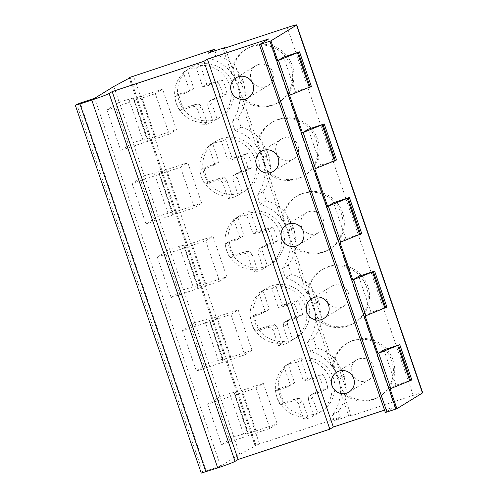 <?xml version="1.0" encoding="UTF-8"?>
<svg xmlns="http://www.w3.org/2000/svg" width="498" height="498" viewBox="0 0 498 498"><rect width="100%" height="100%" fill="white"/><g stroke="black" fill="none" stroke-linecap="round" stroke-linejoin="round"><path stroke-width="0.37" stroke-dasharray="2.49 1.87" d="M422.696 392.76A12.456 0.616 -18.9 0 0 413.24 395.362L348.974 416.589L351.009 415.332L338.746 379.501L344.137 376.183L346.322 389.897A40.487 39.498 58.4 0 1 338.416 411.404L332.44 415.083A40.487 39.498 -121.6 0 0 338.746 379.501M201.254 473.1L206.178 470.89L220.626 466.122L239.756 454.357L256.034 445.554L255.094 445.76L256.028 445.168L340.383 417.143L334.401 420.816L351.009 415.332M384.537 410.115L394.727 406.748L385.352 412.512M311.362 86.422L295.476 91.669L283.636 57.089M411.865 379.974L395.978 385.222L390.096 388.838M395.978 385.222L383.89 349.907M386.927 307.135L371.041 312.383L365.159 316.006M371.041 312.383L358.697 276.334M361.741 233.562L345.855 238.81L339.966 242.433M345.855 238.81L333.511 202.761M336.548 159.995L320.662 165.243L314.78 168.859M320.662 165.243L308.318 129.187M295.476 91.669L289.587 95.286M394.727 406.748L268.777 38.888M220.626 466.122L94.676 98.262M113.805 86.496L119.184 102.196L106.896 109.902L120.765 150.359L133.178 142.584L119.308 102.127L128.938 99.258A12.456 0.641 -18.9 0 1 133.296 98.162L133.825 98.585L141.332 96.102A9.344 0.479 161.1 0 0 141.407 96.12L162.591 89.123L176.441 129.592L169.177 134.149L155.32 93.68L162.591 89.123M239.756 454.357L220.06 396.414L207.654 404.189L256.078 387.967L263.342 383.41L277.199 423.879L269.935 428.436L256.078 387.967M207.654 404.189L221.523 444.646L233.792 436.951M219.942 396.483L194.874 322.847L182.467 330.622L230.891 314.4L238.156 309.843L252.007 350.306L244.742 354.862L230.891 314.4M182.467 330.622L196.337 371.072L208.606 363.378M194.749 322.916L169.681 249.274L157.275 257.049L205.699 240.827L212.963 236.27L226.82 276.732L219.556 281.289L205.699 240.827M157.275 257.049L171.144 297.499L183.413 289.805M169.563 249.342L144.495 175.701L132.088 183.476L180.513 167.253L187.777 162.697L201.634 203.159L194.363 207.716L180.513 167.253M132.088 183.476L145.958 223.932L158.227 216.232M144.37 175.769L133.034 142.665M120.765 150.359L169.177 134.149M141.407 96.12L155.289 136.577A9.344 0.479 161.1 0 1 155.208 136.558L147.694 139.042L147.165 138.612A12.456 0.641 -18.9 0 0 142.808 139.714L133.178 142.584M155.289 136.577L176.441 129.592M147.564 141.283L134.08 100.696L155.32 93.68M129.43 147.495L115.561 107.039L134.08 100.696M106.896 109.902L115.561 107.039M155.208 136.558L141.332 96.102M147.694 139.042L133.825 98.585M147.165 138.612L133.296 98.162M256.034 445.554L130.09 77.7M166.593 169.694L180.475 210.15A9.344 0.479 161.1 0 1 180.394 210.131L166.525 169.675A9.344 0.479 161.1 0 0 166.593 169.694L187.777 162.697M166.525 169.675L159.011 172.159L158.482 171.729A12.456 0.641 -18.9 0 0 154.125 172.831L144.495 175.701M145.958 223.932L154.623 221.068L140.753 180.612M154.623 221.068L194.363 207.716M180.394 210.131L172.887 212.609L172.352 212.185A12.456 0.641 -18.9 0 0 168 213.287L158.37 216.157M180.475 210.15L201.634 203.159M172.756 214.856L159.273 174.269M172.887 212.609L159.011 172.159M172.352 212.185L158.482 171.729M191.786 243.267L205.668 283.723A9.344 0.479 161.1 0 1 205.587 283.704L191.711 243.248A9.344 0.479 161.1 0 0 191.786 243.267L212.963 236.27M191.711 243.248L184.204 245.726L183.675 245.302A12.456 0.641 -18.9 0 0 179.317 246.404L169.681 249.274M171.144 297.499L179.809 294.642L165.94 254.185M179.809 294.642L219.556 281.289M205.587 283.704L198.073 286.182L197.544 285.759A12.456 0.641 -18.9 0 0 193.187 286.854L183.557 289.724M205.668 283.723L226.82 276.732M197.943 288.429L184.459 247.842M198.073 286.182L184.204 245.726M197.544 285.759L183.675 245.302M216.972 316.84L230.854 357.29A9.344 0.479 161.1 0 1 230.773 357.271L216.904 316.821A9.344 0.479 161.1 0 0 216.972 316.84L238.156 309.843M216.904 316.821L209.39 319.299L208.861 318.876A12.456 0.641 -18.9 0 0 204.504 319.971L194.874 322.847M196.337 371.072L205.002 368.209L191.132 327.759M205.002 368.209L244.742 354.862M230.773 357.271L223.266 359.755L222.731 359.332A12.456 0.641 -18.9 0 0 218.379 360.428L208.749 363.297M230.854 357.29L252.007 350.306M223.135 362.002L209.652 321.415M223.266 359.755L209.39 319.299M222.731 359.332L208.861 318.876M242.159 390.407L256.047 430.863A9.344 0.479 161.1 0 1 255.96 430.845L242.09 390.388A9.344 0.479 161.1 0 0 242.159 390.407L263.342 383.41M242.09 390.388L234.583 392.872L234.054 392.449A12.456 0.641 -18.9 0 0 229.696 393.545L220.06 396.414M221.523 444.646L230.188 441.782L216.319 401.332M230.188 441.782L269.935 428.436M255.96 430.845L248.452 433.328L247.923 432.899A12.456 0.641 -18.9 0 0 243.566 434.001L233.936 436.87M256.047 430.863L277.199 423.879M248.321 435.569L234.838 394.982M248.452 433.328L234.583 392.872M247.923 432.899L234.054 392.449M214.955 50.815L216.4 55.023L210.417 58.696A40.487 39.498 58.4 0 1 237.334 83.303L225.245 47.995M340.383 417.143L338.416 411.404M316.66 347.865L310.684 351.544A40.487 39.498 -121.6 0 1 338.167 377.814L313.248 305.031L318.639 301.713L319.486 303.948L321.372 317.021A40.487 39.498 58.4 0 1 313.485 338.596L316.66 347.865A40.487 39.498 58.4 0 1 336.218 360.371L342.836 372.149L344.137 376.183M291.473 274.292L285.491 277.971L282.322 268.702A40.487 39.498 -121.6 0 0 288.056 231.458L293.453 228.14L294.293 230.375L296.186 243.447A40.487 39.498 58.4 0 1 288.298 265.023L291.473 274.292A40.487 39.498 58.4 0 1 311.026 286.804L317.643 298.576L318.639 301.713M266.281 200.719L260.305 204.398A40.487 39.498 -121.6 0 1 287.788 230.667L262.869 157.885L268.26 154.567L269.107 156.802L270.993 169.88A40.487 39.498 58.4 0 1 263.106 191.45L266.281 200.719A40.487 39.498 58.4 0 1 285.84 213.231L292.457 225.009L293.453 228.14M241.094 127.152L235.118 130.825A40.487 39.498 -121.6 0 1 262.595 157.094L237.677 84.311L243.074 80.993L243.914 83.228L245.807 96.307A40.487 39.498 58.4 0 1 237.919 117.877L241.094 127.152A40.487 39.498 58.4 0 1 260.647 139.658L267.264 151.436L268.26 154.567M245.807 96.307L235.934 67.467A40.487 39.498 -121.6 0 0 216.4 55.023M272.082 285.746A28.809 28.106 58.4 0 1 306.893 301.116A28.809 28.106 58.4 0 1 296.491 337.507A28.809 28.106 58.4 0 1 290.72 340.19A28.809 28.106 58.4 0 1 255.91 324.814A28.809 28.106 58.4 0 1 266.312 288.429A28.809 28.106 58.4 0 1 272.082 285.746M246.89 212.173A28.809 28.106 58.4 0 1 281.706 227.542A28.809 28.106 58.4 0 1 271.304 263.934A28.809 28.106 58.4 0 1 265.534 266.617A28.809 28.106 58.4 0 1 230.717 251.241A28.809 28.106 58.4 0 1 241.119 214.856A28.809 28.106 58.4 0 1 246.89 212.173M221.703 138.6A28.809 28.106 58.4 0 1 256.514 153.969A28.809 28.106 58.4 0 1 246.118 190.361A28.809 28.106 58.4 0 1 240.341 193.043A28.809 28.106 58.4 0 1 205.531 177.674A28.809 28.106 58.4 0 1 215.933 141.283A28.809 28.106 58.4 0 1 221.703 138.6M196.511 65.026A28.809 28.106 58.4 0 1 231.327 80.402A28.809 28.106 58.4 0 1 220.925 116.787A28.809 28.106 58.4 0 1 215.155 119.47A28.809 28.106 58.4 0 1 180.338 104.101A28.809 28.106 58.4 0 1 190.74 67.709A28.809 28.106 58.4 0 1 196.511 65.026M297.269 359.313A28.809 28.106 58.4 0 1 332.085 374.689A28.809 28.106 58.4 0 1 321.683 411.074A28.809 28.106 58.4 0 1 315.913 413.757A28.809 28.106 58.4 0 1 281.096 398.388A28.809 28.106 58.4 0 1 291.498 361.996A28.809 28.106 58.4 0 1 297.269 359.313M297.051 362.289L301.134 359.78A28.809 28.106 58.4 0 1 330.479 379.762A28.809 28.106 58.4 0 1 318.77 412.867A28.809 28.106 58.4 0 1 317.88 413.39L313.802 415.905A28.809 28.106 58.4 0 1 303.687 419.241L298.358 403.679L295.725 400.678L291.23 401.481L280.368 404.967A33.441 32.619 58.4 0 1 275.581 390.998L286.387 387.326L290.459 385.296L284.053 366.584A28.809 28.106 58.4 0 1 284.501 366.304A28.809 28.106 58.4 0 1 297.051 362.289L303.456 381.007L307.951 380.198L318.82 376.718A33.441 32.619 58.4 0 1 323.607 390.687L312.8 394.36L308.723 396.383L308.474 400.336L313.802 415.905M307.77 416.733L302.442 401.17L299.808 398.17L295.314 398.973L284.445 402.459A33.441 32.619 58.4 0 1 279.664 388.484L290.465 384.811L294.542 382.788L288.137 364.075A28.809 28.106 58.4 0 0 277.224 397.908A28.809 28.106 58.4 0 0 307.77 416.733L303.687 419.241M288.137 364.075L284.053 366.584M301.134 359.78L307.54 378.492L312.034 377.689L322.903 374.203A33.441 32.619 58.4 0 1 327.684 388.179L316.884 391.851L312.806 393.874L312.551 397.827L317.88 413.39M302.442 401.17L298.358 403.679M299.808 398.17L295.725 400.678M312.551 397.827L308.474 400.336M312.806 393.874L308.723 396.383M316.884 391.851L312.8 394.36M327.684 388.179L323.607 390.687M322.903 374.203L318.82 376.718M312.034 377.689L307.951 380.198M307.54 378.492L303.456 381.007M294.542 382.788L290.459 385.296M290.465 384.811L286.387 387.326M279.664 388.484L275.581 390.998M284.445 402.459L280.368 404.967M295.314 398.973L291.23 401.481M271.864 288.722L275.948 286.207A28.809 28.106 58.4 0 1 305.293 306.189A28.809 28.106 58.4 0 1 293.577 339.3A28.809 28.106 58.4 0 1 292.693 339.817L288.61 342.331A28.809 28.106 58.4 0 1 278.5 345.668L273.172 330.106L270.539 327.105L266.044 327.914L255.175 331.394A33.441 32.619 58.4 0 1 250.394 317.425L261.195 313.752L265.272 311.729L258.867 293.011A28.809 28.106 58.4 0 1 259.309 292.731A28.809 28.106 58.4 0 1 271.864 288.722L278.27 307.434L282.764 306.625L293.633 303.145A33.441 32.619 58.4 0 1 298.414 317.114L287.614 320.787L283.536 322.81L283.281 326.769L288.61 342.331M282.584 343.159L277.255 327.597L274.616 324.596L270.128 325.399L259.259 328.885A33.441 32.619 58.4 0 1 254.472 314.917L265.278 311.238L269.356 309.214L262.944 290.502A28.809 28.106 58.4 0 0 252.032 324.335A28.809 28.106 58.4 0 0 282.584 343.159L278.5 345.668M262.944 290.502L258.867 293.011M275.948 286.207L282.354 304.925L286.848 304.116L297.711 300.63A33.441 32.619 58.4 0 1 302.498 314.605L291.691 318.278L287.62 320.301L287.365 324.254L292.693 339.817M277.255 327.597L273.172 330.106M274.616 324.596L270.539 327.105M287.365 324.254L283.281 326.769M287.62 320.301L283.536 322.81M291.691 318.278L287.614 320.787M302.498 314.605L298.414 317.114M297.711 300.63L293.633 303.145M286.848 304.116L282.764 306.625M282.354 304.925L278.27 307.434M269.356 309.214L265.272 311.729M265.278 311.238L261.195 313.752M254.472 314.917L250.394 317.425M259.259 328.885L255.175 331.394M270.128 325.399L266.044 327.914M246.672 215.148L250.755 212.634A28.809 28.106 58.4 0 1 280.1 232.616A28.809 28.106 58.4 0 1 268.391 265.727A28.809 28.106 58.4 0 1 267.501 266.249L263.423 268.758A28.809 28.106 58.4 0 1 253.308 272.095L247.979 256.532L245.346 253.532L240.851 254.341L229.989 257.827A33.441 32.619 58.4 0 1 225.202 243.852L236.008 240.179L240.08 238.156L233.674 219.444A28.809 28.106 58.4 0 1 234.122 219.157A28.809 28.106 58.4 0 1 246.672 215.148L253.084 233.861L257.572 233.058L268.441 229.572A33.441 32.619 58.4 0 1 273.228 243.541L262.421 247.22L258.344 249.243L258.095 253.196L263.423 268.758M257.391 269.586L252.063 254.024L249.43 251.023L244.935 251.832L234.066 255.312A33.441 32.619 58.4 0 1 229.285 241.343L240.086 237.671L244.163 235.647L237.758 216.929A28.809 28.106 58.4 0 0 226.845 250.762A28.809 28.106 58.4 0 0 257.391 269.586L253.308 272.095M237.758 216.929L233.674 219.444M250.755 212.634L257.161 231.352L261.655 230.543L272.524 227.063A33.441 32.619 58.4 0 1 277.305 241.032L266.505 244.705L262.427 246.728L262.172 250.687L267.501 266.249M252.063 254.024L247.979 256.532M249.43 251.023L245.346 253.532M262.172 250.687L258.095 253.196M262.427 246.728L258.344 249.243M266.505 244.705L262.421 247.22M277.305 241.032L273.228 243.541M272.524 227.063L268.441 229.572M261.655 230.543L257.572 233.058M257.161 231.352L253.084 233.861M244.163 235.647L240.08 238.156M240.086 237.671L236.008 240.179M229.285 241.343L225.202 243.852M234.066 255.312L229.989 257.827M244.935 251.832L240.851 254.341M221.486 141.575L225.569 139.067A28.809 28.106 58.4 0 1 254.914 159.049A28.809 28.106 58.4 0 1 243.198 192.153A28.809 28.106 58.4 0 1 242.314 192.676L238.231 195.185A28.809 28.106 58.4 0 1 228.121 198.528L222.793 182.965L220.16 179.965L215.665 180.768L204.796 184.254A33.441 32.619 58.4 0 1 200.015 170.279L210.816 166.606L214.893 164.583L208.488 145.87A28.809 28.106 58.4 0 1 208.936 145.59A28.809 28.106 58.4 0 1 221.486 141.575L227.891 160.288L232.385 159.484L243.254 155.999A33.441 32.619 58.4 0 1 248.035 169.974L237.235 173.646L233.157 175.669L232.902 179.622L238.231 195.185M232.205 196.013L226.876 180.45L224.243 177.45L219.749 178.259L208.88 181.739A33.441 32.619 58.4 0 1 204.099 167.77L214.899 164.097L218.977 162.074L212.565 143.356A28.809 28.106 58.4 0 0 201.653 177.188A28.809 28.106 58.4 0 0 232.205 196.013L228.121 198.528M212.565 143.356L208.488 145.87M225.569 139.067L231.975 157.779L236.469 156.976L247.332 153.49A33.441 32.619 58.4 0 1 252.119 167.459L241.312 171.131L237.241 173.161L236.986 177.114L242.314 192.676M226.876 180.45L222.793 182.965M224.243 177.45L220.16 179.965M236.986 177.114L232.902 179.622M237.241 173.161L233.157 175.669M241.312 171.131L237.235 173.646M252.119 167.459L248.035 169.974M247.332 153.49L243.254 155.999M236.469 156.976L232.385 159.484M231.975 157.779L227.891 160.288M218.977 162.074L214.893 164.583M214.899 164.097L210.816 166.606M204.099 167.77L200.015 170.279M208.88 181.739L204.796 184.254M219.749 178.259L215.665 180.768M196.293 68.002L200.377 65.493A28.809 28.106 58.4 0 1 229.721 85.475A28.809 28.106 58.4 0 1 218.012 118.58A28.809 28.106 58.4 0 1 217.122 119.103L213.044 121.612A28.809 28.106 58.4 0 1 202.935 124.954L197.606 109.392L194.967 106.391L190.479 107.195L179.61 110.681A33.441 32.619 58.4 0 1 174.823 96.712L185.63 93.033L189.701 91.01L183.295 72.297A28.809 28.106 58.4 0 1 183.743 72.017A28.809 28.106 58.4 0 1 196.293 68.002L202.705 86.72L207.193 85.911L218.062 82.425A33.441 32.619 58.4 0 1 222.849 96.4L212.042 100.073L207.965 102.096L207.716 106.049L213.044 121.612M207.012 122.446L201.684 106.877L199.051 103.877L194.556 104.686L183.687 108.172A33.441 32.619 58.4 0 1 178.906 94.197L189.713 90.524L193.784 88.501L187.379 69.788A28.809 28.106 58.4 0 0 176.466 103.621A28.809 28.106 58.4 0 0 207.012 122.446L202.935 124.954M187.379 69.788L183.295 72.297M200.377 65.493L206.782 84.206L211.276 83.403L222.145 79.917A33.441 32.619 58.4 0 1 226.926 93.892L216.126 97.564L212.048 99.588L211.793 103.54L217.122 119.103M201.684 106.877L197.606 109.392M199.051 103.877L194.967 106.391M211.793 103.54L207.716 106.049M212.048 99.588L207.965 102.096M216.126 97.564L212.042 100.073M226.926 93.892L222.849 96.4M222.145 79.917L218.062 82.425M211.276 83.403L207.193 85.911M206.782 84.206L202.705 86.72M193.784 88.501L189.701 91.01M189.713 90.524L185.63 93.033M178.906 94.197L174.823 96.712M183.687 108.172L179.61 110.681M194.556 104.686L190.479 107.195M208.457 52.962L210.417 58.696M235.934 67.467L242.725 79.985L237.334 83.303M288.056 231.458L312.974 304.241A40.487 39.498 -121.6 0 0 285.491 277.971M288.298 265.023L282.322 268.702M348.974 416.589L339.953 390.251L341.267 389.442L333.61 367.076A31.144 30.384 58.4 0 1 347.841 342.904A31.144 30.384 58.4 0 1 390.034 353.518A31.144 30.384 58.4 0 1 380.472 395.96A31.144 30.384 58.4 0 1 341.267 389.442M339.953 390.251A31.144 30.384 -121.6 0 0 379.159 396.769A31.144 30.384 -121.6 0 0 388.72 354.327A31.144 30.384 -121.6 0 0 346.527 343.713A31.144 30.384 -121.6 0 0 332.297 367.885L333.61 367.076M332.297 367.885L314.761 316.678L316.074 315.869L308.418 293.503A31.144 30.384 58.4 0 1 322.648 269.337A31.144 30.384 58.4 0 1 364.847 279.944A31.144 30.384 58.4 0 1 355.279 322.393A31.144 30.384 58.4 0 1 316.074 315.869M314.761 316.678A31.144 30.384 -121.6 0 0 353.972 323.196A31.144 30.384 -121.6 0 0 363.534 280.754A31.144 30.384 -121.6 0 0 321.341 270.14A31.144 30.384 -121.6 0 0 307.104 294.312L308.418 293.503M307.104 294.312L289.575 243.105L290.888 242.296L283.231 219.935A31.144 30.384 58.4 0 1 297.462 195.764A31.144 30.384 58.4 0 1 339.655 206.371A31.144 30.384 58.4 0 1 330.093 248.819A31.144 30.384 58.4 0 1 290.888 242.296M289.575 243.105A31.144 30.384 -121.6 0 0 328.78 249.629A31.144 30.384 -121.6 0 0 338.341 207.18A31.144 30.384 -121.6 0 0 296.148 196.567A31.144 30.384 -121.6 0 0 281.918 220.739L283.231 219.935M281.918 220.739L264.382 169.532L265.695 168.729L258.039 146.362A31.144 30.384 58.4 0 1 272.275 122.191A31.144 30.384 58.4 0 1 314.468 132.804A31.144 30.384 58.4 0 1 304.901 175.246A31.144 30.384 58.4 0 1 265.695 168.729M264.382 169.532A31.144 30.384 -121.6 0 0 303.593 176.055A31.144 30.384 -121.6 0 0 313.155 133.607A31.144 30.384 -121.6 0 0 270.962 123A31.144 30.384 -121.6 0 0 256.725 147.171L258.039 146.362M256.725 147.171L239.196 95.958L240.509 95.155L232.852 72.789A31.144 30.384 58.4 0 1 247.083 48.617A31.144 30.384 58.4 0 1 289.276 59.231A31.144 30.384 58.4 0 1 279.714 101.673A31.144 30.384 58.4 0 1 240.509 95.155M239.196 95.958A31.144 30.384 -121.6 0 0 278.401 102.482A31.144 30.384 -121.6 0 0 287.969 60.04A31.144 30.384 -121.6 0 0 245.769 49.427A31.144 30.384 -121.6 0 0 231.539 73.598L232.852 72.789M231.539 73.598L223.023 48.729M237.919 117.877L231.944 121.556A40.487 39.498 -121.6 0 0 237.677 84.311M235.118 130.825L231.944 121.556M263.106 191.45L257.13 195.129A40.487 39.498 -121.6 0 0 262.869 157.885M260.305 204.398L257.13 195.129M313.485 338.596L307.509 342.269A40.487 39.498 -121.6 0 0 313.248 305.031M310.684 351.544L307.509 342.269M334.401 420.816L332.44 415.083M258.176 64.591A11.678 11.392 -121.6 0 0 251.621 80.427A11.678 11.392 -121.6 0 0 268.073 85.569A11.678 11.392 -121.6 0 0 258.176 64.591M283.368 138.158A11.678 11.392 -121.6 0 0 276.807 154A11.678 11.392 -121.6 0 0 293.26 159.142A11.678 11.392 -121.6 0 0 283.368 138.158M308.555 211.731A11.678 11.392 -121.6 0 0 302 227.574A11.678 11.392 -121.6 0 0 318.452 232.715A11.678 11.392 -121.6 0 0 308.555 211.731M333.741 285.304A11.678 11.392 -121.6 0 0 327.186 301.141A11.678 11.392 -121.6 0 0 343.639 306.289A11.678 11.392 -121.6 0 0 333.741 285.304M358.934 358.877A11.678 11.392 -121.6 0 0 352.379 374.714A11.678 11.392 -121.6 0 0 368.831 379.862A11.678 11.392 -121.6 0 0 358.934 358.877M202.711 472.204L76.76 104.343M206.178 470.89L80.234 103.03M142.808 139.714L128.938 99.258M168 213.287L154.125 172.831M193.187 286.854L179.317 246.404M218.379 360.428L204.504 319.971M243.566 434.001L229.696 393.545M255.15 445.71L129.206 77.85M256.028 445.168L130.078 77.308M259.502 443.855L133.551 75.995M346.322 389.897L336.218 360.371M321.372 317.021L311.026 286.804M296.186 243.447L285.84 213.231M270.993 169.88L260.647 139.658M243.074 80.993L242.725 79.985M312.974 304.241L318.371 300.923M262.595 157.094L267.992 153.776M287.788 230.667L293.179 227.349M338.167 377.814L343.558 374.496M413.24 395.362L287.296 27.502M255.094 445.76L129.237 78.161M318.77 412.867L321.683 411.074M284.501 366.304L291.498 361.996M293.577 339.3L296.491 337.507M259.309 292.731L266.312 288.429M268.391 265.727L271.304 263.934M234.122 219.157L241.119 214.856M243.198 192.153L246.118 190.361M208.936 145.59L215.933 141.283M218.012 118.58L220.925 116.787M183.743 72.017L190.74 67.709M319.486 303.948L317.643 298.576M294.293 230.375L292.457 225.009M269.107 156.802L267.264 151.436M344.591 377.285L342.836 372.149M243.914 83.228L242.389 78.777M278.401 102.482L279.714 101.673M245.769 49.427L247.083 48.617M236.008 77.869L255.835 65.674M248.241 97.77L268.073 85.569M303.593 176.055L304.901 175.246M270.962 123L272.275 122.191M261.195 151.442L281.028 139.247M273.433 171.337L293.26 159.142M328.78 249.629L330.093 248.819M296.148 196.567L297.462 195.764M286.387 225.015L306.214 212.82M298.619 244.91L318.452 232.715M353.972 323.196L355.279 322.393M321.341 270.14L322.648 269.337M311.574 298.588L331.407 286.394M323.812 318.483L343.639 306.289M379.159 396.769L380.472 395.96M346.527 343.713L347.841 342.904M336.766 372.162L356.593 359.961M348.998 392.057L368.831 379.862"/><path stroke-width="0.75" d="M296.746 24.9L422.696 392.76A12.456 0.616 -18.9 0 1 422.466 392.978L396.894 408.702L390.096 388.838L411.865 379.974L399.776 344.66L383.89 349.907L378.001 353.524L365.159 316.006L386.927 307.135L374.589 271.086L358.697 276.334L352.814 279.951L339.966 242.433L361.741 233.562L349.397 197.513L333.511 202.761L327.622 206.384L314.78 168.859L336.548 159.995L324.21 123.94L308.318 129.187L302.435 132.81L289.587 95.286L311.362 86.422L299.522 51.842L283.636 57.089L277.747 60.706L270.949 40.842L296.515 25.118A12.456 0.616 -18.9 0 0 296.746 24.9A12.456 0.616 -18.9 0 0 287.296 27.502L223.023 48.729L225.065 47.472L225.245 47.995M214.955 50.815L214.433 49.283L130.078 77.308L129.15 77.9L130.09 77.7L113.805 86.496L94.676 98.262L80.234 103.03L75.304 105.24L201.254 473.1L217.707 467.915A15.575 0.772 -18.9 0 0 235.068 461.347L238.131 459.467L329.844 429.176L333.343 427.023L384.537 410.115M333.343 427.023L207.398 59.162L268.777 38.888L259.408 44.652L385.352 412.512L396.894 408.702M352.814 279.951L374.589 271.086M327.622 206.384L349.397 197.513M302.435 132.81L324.21 123.94M378.001 353.524L399.776 344.66M277.747 60.706L299.522 51.842M395.954 409.039L270.009 41.178L270.949 40.842M259.408 44.652L270.009 41.178M339.107 371.072A11.678 11.392 58.4 0 1 348.998 392.057A11.678 11.392 58.4 0 1 332.546 386.909A11.678 11.392 58.4 0 1 339.107 371.072M313.914 297.499A11.678 11.392 58.4 0 1 323.812 318.483A11.678 11.392 58.4 0 1 307.359 313.342A11.678 11.392 58.4 0 1 313.914 297.499M288.728 223.926A11.678 11.392 58.4 0 1 298.619 244.91A11.678 11.392 58.4 0 1 282.167 239.768A11.678 11.392 58.4 0 1 288.728 223.926M263.535 150.352A11.678 11.392 58.4 0 1 273.433 171.337A11.678 11.392 58.4 0 1 256.98 166.195A11.678 11.392 58.4 0 1 263.535 150.352M238.349 76.785A11.678 11.392 58.4 0 1 248.241 97.77A11.678 11.392 58.4 0 1 231.788 92.622A11.678 11.392 58.4 0 1 238.349 76.785M329.844 429.176L203.894 61.316L207.398 59.162M238.131 459.467L112.181 91.607L203.894 61.316M205.873 471.824L79.929 103.964L91.763 100.054A15.575 0.772 -18.9 0 0 109.118 93.493L112.181 91.607M75.304 105.24L79.929 103.964M214.433 49.283L208.457 52.962L225.065 47.472M422.466 392.978L296.515 25.118M385.763 307.851L373.419 271.802M360.571 234.284L348.233 198.229M335.384 160.711L323.04 124.662M410.701 380.69L398.612 345.375M310.192 87.138L298.358 52.558M384.904 308.231L372.56 272.182M365.874 315.732L353.53 279.677M359.718 234.658L347.374 198.609M340.688 242.159L328.344 206.11M334.525 161.091L322.187 125.035M315.495 168.585L303.158 132.536M390.812 388.565L378.723 353.25M409.842 381.07L397.753 345.755M309.339 87.517L297.499 52.937M290.309 95.012L278.469 60.432M386.915 412.027L260.971 44.166M235.068 461.347L109.118 93.493M217.707 467.915L91.763 100.054"/></g></svg>
